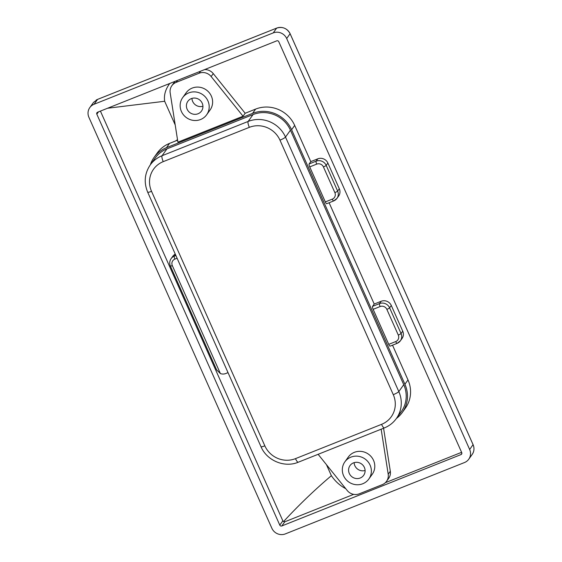 <?xml version="1.0" encoding="UTF-8"?>
<svg xmlns="http://www.w3.org/2000/svg" width="562" height="562" viewBox="0 0 562 562"><rect width="100%" height="100%" fill="white"/><g stroke="black" fill="none" stroke-linecap="round" stroke-linejoin="round"><path stroke-width="0.84" d="M189.886 62.705L276.652 28.114A10.348 9.891 35.6 0 1 290.118 33.748L473.085 444.69A10.348 9.891 35.6 0 1 472.185 454.426L468.75 459.217A10.348 9.891 35.6 0 1 464.5 462.533L285.341 533.9A10.348 9.891 35.6 0 1 271.875 528.266L88.908 117.325A10.348 9.891 35.6 0 1 89.808 107.588A10.348 9.891 35.6 0 1 94.058 104.272L97.563 99.39L187.596 63.534M93.545 102.375L97.549 99.404L276.673 28.1L273.216 32.905A10.348 9.891 35.6 0 1 286.683 38.539L469.649 449.488A10.348 9.891 35.6 0 1 468.75 459.217M365.096 470.499A8.388 8.016 35.6 0 1 354.137 462.645M353.47 462.877A8.388 8.016 35.6 0 1 363.185 465.498A8.388 8.016 35.6 0 1 363.656 475.326A8.388 8.016 35.6 0 1 352.17 476.962A8.388 8.016 35.6 0 1 350.028 465.561A8.388 8.016 35.6 0 1 353.47 462.877M202.924 106.253A8.388 8.016 35.6 0 1 191.958 98.399M191.298 98.624A8.388 8.016 35.6 0 1 201.013 101.251A8.388 8.016 35.6 0 1 201.484 111.079A8.388 8.016 35.6 0 1 189.998 112.716A8.388 8.016 35.6 0 1 187.856 101.315A8.388 8.016 35.6 0 1 191.298 98.624M188.741 92.892A14.738 14.099 35.6 0 1 205.825 97.5A14.738 14.099 35.6 0 1 206.647 114.781A14.738 14.099 35.6 0 1 205.811 115.842A14.738 14.099 35.6 0 1 185.896 117.233A14.738 14.099 35.6 0 1 182.685 97.612A14.738 14.099 35.6 0 1 188.741 92.892M350.913 457.138A14.738 14.099 35.6 0 1 367.998 461.746A14.738 14.099 35.6 0 1 368.827 479.035A14.738 14.099 35.6 0 1 367.984 480.089A14.738 14.099 35.6 0 1 348.068 481.479A14.738 14.099 35.6 0 1 344.857 461.859A14.738 14.099 35.6 0 1 350.913 457.138M461.599 452.319L385.349 482.695M175.414 141.048L177.515 139.692M326.473 464.704L331.369 475.691C335.212 481.339 340.01 485.666 345.756 488.68M279.785 525.119L96.819 114.17A1.553 1.482 35.6 0 1 97.591 112.217L276.757 40.843A1.553 1.482 35.6 0 1 278.773 41.693L461.739 452.635A1.553 1.482 35.6 0 1 460.966 454.595L281.801 525.962A1.553 1.482 35.6 0 1 279.785 525.119L282.848 520.841L283.578 521.55C298.745 505.126 314.678 489.839 331.369 475.691M282.848 520.841L100.415 111.086M107.567 108.241L164.666 101.265L175.204 124.94M164.666 101.265C163.753 95.196 165.453 89.26 169.766 83.464M283.578 521.55L284.779 521.803L353.688 494.356M273.216 32.905L94.058 104.272M166.977 148.853L162.046 155.737A28.704 27.454 -144.4 0 0 150.251 164.933L155.189 158.048A28.704 27.454 35.6 0 1 166.977 148.853L253.069 114.564A28.704 27.454 35.6 0 1 290.435 130.194L403.748 384.696A28.704 27.454 35.6 0 1 401.254 411.707L396.322 418.592A28.704 27.454 -144.4 0 0 398.816 391.581L285.503 137.072A28.704 27.454 -144.4 0 0 248.137 121.448L162.046 155.737A5.17 1.293 68.3 0 0 163.247 161.638L249.338 127.342A5.17 1.293 -111.7 0 1 248.137 121.448L253.069 114.564M390.211 346.073A2.585 0.646 -111.7 0 1 390.126 346.143L397.109 343.361A2.585 0.646 -111.7 0 0 397.193 343.298A7.756 7.418 -144.4 0 0 400.376 340.811L402.055 338.472A7.756 7.418 -144.4 0 0 402.729 331.173L391.293 305.489A7.756 7.418 -144.4 0 0 381.191 301.267L374.215 304.049L329.114 202.756M390.126 346.143A2.585 0.646 -111.7 0 1 388.728 344.358L373.14 309.332A2.585 0.646 -111.7 0 1 372.536 306.381L374.215 304.049M396.407 418.479A30.004 28.69 -144.4 0 0 402.308 412.459L405.392 408.16A30.004 28.69 -144.4 0 0 407.998 379.933L392.529 345.187M383.579 428.237L390.309 471.237L388.194 474.188A10.348 9.891 35.6 0 1 386.53 481.339A10.348 9.891 35.6 0 1 382.279 484.648L359.273 493.815A10.348 9.891 35.6 0 1 347.225 490.514L318.12 454.307M386.53 481.339L388.644 478.388A10.348 9.891 -144.4 0 0 390.309 471.237M175.267 254.136A7.756 7.418 -144.4 0 0 172.787 256.293L171.108 258.632C169.562 260.951 169.324 263.423 170.398 266.058L216.595 369.817M177.592 140.184L169.541 143.387A30.004 28.69 -144.4 0 0 157.22 152.997L154.136 157.297A30.004 28.69 -144.4 0 0 150.335 164.821M175.316 81.251A10.348 9.891 -144.4 0 0 173.96 82.769L171.846 85.719A10.348 9.891 35.6 0 1 176.096 82.403L199.11 73.236A10.348 9.891 35.6 0 1 211.15 76.544L243.051 116.215L177.901 142.165L170.181 92.863A10.348 9.891 35.6 0 1 171.846 85.719M326.796 203.648A2.585 0.646 -111.7 0 1 326.712 203.711L333.695 200.936A2.585 0.646 -111.7 0 0 333.779 200.866A7.756 7.418 -144.4 0 0 336.961 198.379L338.64 196.047A7.756 7.418 -144.4 0 0 339.315 188.741L327.878 163.057A7.756 7.418 -144.4 0 0 317.776 158.835L310.8 161.617L294.685 125.424A30.004 28.69 -144.4 0 0 255.633 109.091L245.165 113.264L213.265 73.594A10.348 9.891 -144.4 0 0 204.61 69.583M326.712 203.711A2.585 0.646 -111.7 0 1 325.314 201.927L309.725 166.9A2.585 0.646 -111.7 0 1 309.121 163.949L310.8 161.617M228.024 372.634L225.84 373.505A7.756 7.418 35.6 0 1 220.388 373.575L216.602 369.81M206.647 114.781L210.083 109.99A14.738 14.099 -144.4 0 0 206.317 89.948A14.738 14.099 -144.4 0 0 186.12 92.814L182.685 97.612M245.165 113.264L243.051 116.215M402.308 412.459A30.004 28.69 -144.4 0 0 404.914 384.232L291.601 129.731A30.004 28.69 -144.4 0 0 252.549 113.391L166.457 147.687A30.004 28.69 -144.4 0 0 154.136 157.297M344.857 461.859L348.292 457.061A14.738 14.099 35.6 0 1 354.348 452.34A14.738 14.099 35.6 0 1 371.433 456.955A14.738 14.099 35.6 0 1 372.262 474.237L368.827 479.035M388.194 474.188L381.155 429.199M284.779 521.803L281.801 525.962M460.966 454.595L461.866 453.33M98.476 111.866L96.819 114.17M473.071 444.654L469.649 449.488M290.104 33.706L286.683 38.539M249.338 127.342A23.534 22.508 35.6 0 1 279.967 140.156A5.17 0.787 -24 0 0 285.503 137.072L290.435 130.194M279.967 140.156L393.281 394.664A5.17 0.787 -24 0 0 398.816 391.581L403.748 384.696M393.281 394.664A23.534 22.508 35.6 0 1 381.57 424.345A5.17 1.293 68.3 0 0 384.366 427.921C389.262 425.94 393.245 422.828 396.322 418.592M381.57 424.345L295.479 458.641A5.17 1.293 68.3 0 0 298.274 462.217L384.366 427.921M295.479 458.641A23.534 22.508 35.6 0 1 264.843 445.828A5.17 0.787 156 0 1 261 446.699C266.802 460.643 284.569 468.069 298.274 462.217M264.843 445.828L151.529 191.319A5.17 0.787 156 0 1 147.687 192.197L261 446.699M151.529 191.319A23.534 22.508 35.6 0 1 163.247 161.638M402.729 331.173L401.05 333.512L389.614 307.828A2.585 0.393 156 0 1 386.853 309.367L398.282 335.05A2.585 0.393 -24 0 0 401.05 333.512A7.756 7.418 -144.4 0 1 400.376 340.811L397.109 343.361A2.585 0.646 -111.7 0 1 395.711 341.577L388.728 344.358M398.282 335.05A5.17 4.946 35.6 0 1 395.711 341.577M391.293 305.489L389.614 307.828A7.756 7.418 -144.4 0 0 379.519 303.599L372.536 306.381M373.14 309.332L380.116 306.55A2.585 0.646 -111.7 0 1 379.519 303.599L381.191 301.267M380.116 306.55A5.17 4.946 35.6 0 1 386.853 309.367M339.315 188.741L337.636 191.08L326.206 165.397A2.585 0.393 156 0 1 323.438 166.935L334.868 192.618A2.585 0.393 -24 0 0 337.636 191.08A7.756 7.418 -144.4 0 1 336.961 198.379L333.695 200.936A2.585 0.646 -111.7 0 1 332.297 199.145L325.314 201.927M334.868 192.618A5.17 4.946 35.6 0 1 332.297 199.145M327.878 163.057L326.206 165.397A7.756 7.418 -144.4 0 0 316.104 161.175L309.121 163.949M309.725 166.9L316.701 164.118A2.585 0.646 -111.7 0 1 316.104 161.175L317.776 158.835M316.701 164.118A5.17 4.946 35.6 0 1 323.438 166.935M175.878 255.513L174.297 256.146A2.585 0.646 68.3 0 0 174.894 259.096L177.086 258.225M175.449 254.544L174.297 256.146A7.756 7.418 -144.4 0 0 171.108 258.632M220.388 373.575L172.323 265.615A2.585 0.393 156 0 1 170.398 266.058M172.323 265.615A5.17 4.946 35.6 0 1 174.894 259.096M176.096 82.403L177.564 80.359M200.578 71.191L199.11 73.236M211.15 76.544L213.265 73.594M169.541 143.387L166.457 147.687M255.633 109.091L252.549 113.391M294.685 125.424L291.601 129.731M407.998 379.933L404.914 384.232M190.392 62.445L187.575 63.534M96.193 100.05L97.563 99.39M276.673 28.1C282.56 26.4 287.049 28.269 290.125 33.72L473.092 444.668C474.518 448.153 474.216 451.405 472.185 454.426M89.808 107.588L93.594 102.305M147.687 192.197C143.717 182.524 144.575 173.44 150.251 164.933"/></g></svg>

